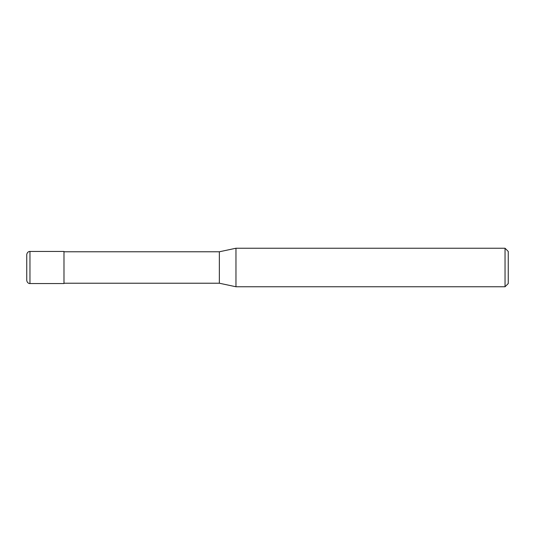 <?xml version="1.0" encoding="UTF-8"?>
<svg xmlns="http://www.w3.org/2000/svg" width="535" height="535" viewBox="0 0 535 535"><rect width="100%" height="100%" fill="white"/><g stroke="black" fill="none" stroke-linecap="round" stroke-linejoin="round"><path stroke-width="0.4" stroke-dasharray="2.67 2.01" d="M26.75 254.66L26.75 280.34M63.986 251.45L63.986 283.55M63.986 283.229L63.986 251.771L63.986 283.229M508.25 251.45L508.25 283.55M505.04 248.24L505.04 286.76M235.962 248.24L235.962 286.76L235.962 248.24M219.35 251.771L219.35 283.229M29.96 251.45L29.96 283.55"/><path stroke-width="0.8" d="M29.96 283.55C29.786 283.704 27.178 283.456 26.75 280.34L26.75 254.66C27.178 251.544 29.786 251.296 29.96 251.45L63.986 251.45L63.986 283.55L29.96 283.55L29.96 251.45M505.04 286.76L505.04 248.24L508.25 251.45L508.25 283.55L505.04 286.76L235.962 286.76L219.35 283.229L63.986 283.229M219.35 283.229L219.35 251.771L235.962 248.24L505.04 248.24M63.986 251.771L219.35 251.771M235.962 286.76L235.962 248.24"/></g></svg>
